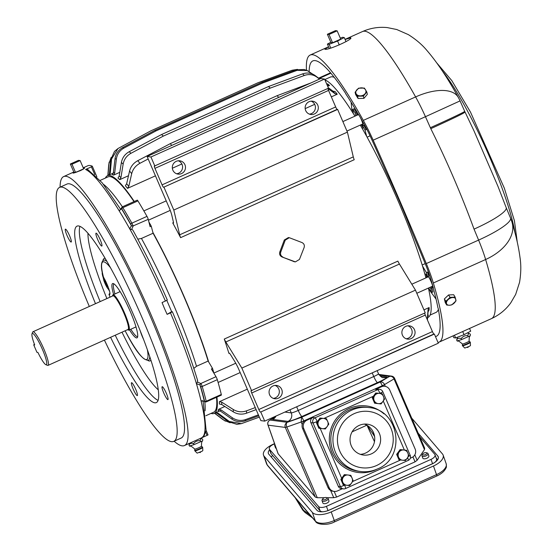 <?xml version="1.0" encoding="UTF-8"?>
<svg xmlns="http://www.w3.org/2000/svg" width="552" height="552" viewBox="0 0 552 552"><rect width="100%" height="100%" fill="white"/><g stroke="black" fill="none" stroke-linecap="round" stroke-linejoin="round"><path stroke-width="0.83" d="M264.705 421.128L438.316 343.199L434.376 334.063L260.765 411.992L264.705 421.128L260.868 420.624L239.023 369.902A12.896 2.029 -114.2 0 0 234.745 361.47L230.729 354.936A6.451 1.014 -114.2 0 0 229.052 353.114A6.451 1.014 -114.2 0 0 228.907 353.377L229.342 353.183M273.35 398.392A6.707 6.59 97.5 0 0 275.055 385.427M406.175 338.776A6.707 6.59 97.5 0 0 407.873 325.804M434.376 334.063L433.906 334.001A2.581 0.407 65.8 0 1 432.423 331.579L258.812 409.508L251.698 392.996A2.581 0.407 -114.2 0 1 251.119 390.706A2.581 0.407 -114.2 0 1 251.153 390.706L425.233 312.839L415.463 290.138L399.441 264.049A6.451 1.014 65.8 0 1 397.875 261.117L224.271 339.045A130.272 20.5 65.8 0 1 226.375 345.366A130.272 20.5 65.8 0 1 228.907 353.377M432.423 331.579L425.309 315.075A2.581 0.407 65.8 0 1 424.667 313.087M281.692 389.388A6.707 6.59 -82.5 0 1 274.779 398.751A6.707 6.59 -82.5 0 1 270.383 388.091A6.707 6.59 -82.5 0 1 281.692 389.388M414.517 329.765A6.707 6.59 -82.5 0 1 407.604 339.128A6.707 6.59 -82.5 0 1 403.208 328.468A6.707 6.59 -82.5 0 1 414.517 329.765M219.379 401.69L221.725 402.166L233.268 409.494A143.851 22.632 65.8 0 1 233.275 411.847L221.732 404.519L219.385 404.043A130.272 20.5 65.8 0 0 219.379 401.69L247.317 389.153M255.259 407.597L246.509 410.847A150.91 23.743 65.8 0 1 246.516 413.2L256.135 409.625M423.957 309.865L429.118 307.547A130.272 20.5 65.8 0 1 429.125 309.9L428.062 311.908L427.414 319.96M246.516 413.2C241.859 414.793 237.45 414.338 233.275 411.847M100.181 180.4L108.013 176.888A128.982 20.293 65.8 0 1 134.005 201.604M105.391 178.061A130.272 20.5 65.8 0 1 107.481 175.708A130.272 20.5 65.8 0 1 134.281 201.48M208.125 361.063A128.982 20.293 65.8 0 0 157.127 240.727A128.982 20.293 65.8 0 0 153.076 233.234L152.849 232.351A130.272 20.5 65.8 0 1 206.275 354.391A130.272 20.5 65.8 0 1 208.677 361.988L208.125 361.063L196.505 366.273A128.982 20.293 -114.2 0 0 145.507 245.944A128.982 20.293 -114.2 0 0 141.457 238.45L137.793 239.14M216.487 397.309A128.982 20.293 65.8 0 1 213.652 412.227L205.813 415.746M216.908 397.123A130.272 20.5 65.8 0 1 214.176 413.407A130.272 20.5 65.8 0 1 211.023 413.407M214.68 413.179L224.05 420.265A143.851 22.632 65.8 0 1 222.532 419.292L214.535 413.241M230.17 422.791L224.05 420.265M215.846 412.627L218.143 413.22L229.308 421.459A143.851 22.632 65.8 0 1 228.266 421.611L236.884 424.336L241.355 423.66L229.308 421.459M215.577 412.772L217.102 413.372L228.266 421.611M259.35 417.105L241.355 423.66M220.972 409.846A131.755 20.728 65.8 0 1 220.448 411.123L218.109 410.564A130.272 20.5 65.8 0 0 218.64 409.28L220.972 409.846L232.42 417.823A143.851 22.632 65.8 0 1 231.888 419.099C236.028 421.825 240.424 422.404 245.081 420.838L258.791 415.801M218.64 409.28L224.843 406.5M427.779 315.406L428.373 315.137L427.745 315.875M258.384 414.862L245.605 419.561C240.955 421.128 236.56 420.548 232.42 417.823M282.914 257.066C280.851 256.004 280.133 254.334 280.761 252.057L285.253 240.141L289.282 237.698L301.958 242.542C304.035 243.605 304.752 245.274 304.111 247.551L299.446 259.44L295.389 261.883L281.975 256.942L294.478 261.765M285.253 240.141L284.308 240.017L288.372 237.581M107.84 175.55L108.64 165.503A143.851 22.632 65.8 0 1 108.93 163.73L111.138 157.423M109.165 162.074L108.64 165.503M127.505 188.363A130.272 20.5 65.8 0 0 125.366 185.727L126.656 183.754L129.561 171.023A143.851 22.632 65.8 0 1 131.7 173.659L128.795 186.383L127.505 188.363L155.443 175.826M311.155 82.848L277.194 95.655L170.285 143.644L137.765 160.68C133.453 163.068 130.72 166.518 129.561 171.023M331.338 96.869L337.244 94.219A130.272 20.5 65.8 0 0 335.098 91.584L332.987 91.135L328.274 87.685M337.244 94.219L335.126 93.764L327.929 88.506M113.56 175.129A130.272 20.5 65.8 0 0 112.256 174.667L113.388 172.555L115.037 158.7A143.851 22.632 65.8 0 1 116.348 159.162L114.692 173.017L113.56 175.129L119.784 172.334M295.9 69.862A150.91 23.743 65.8 0 1 297.204 70.325L307.354 70.601L304.138 69.476L295.9 69.862L261.669 82.427L154.76 130.417L122.51 147.695C118.245 150.123 115.754 153.794 115.037 158.7M108.889 175.081L109.468 173.521L110.738 159.707A143.851 22.632 65.8 0 1 111.545 159.038L118.004 148.509L150.965 130.783L257.874 82.8L292.18 70.221L297.5 69.379M109.192 174.963L110.283 172.852L111.545 159.038M118.004 148.509L114.499 151.379L110.738 159.707M119.191 176.005A131.755 20.728 65.8 0 1 120.943 177.578L119.743 179.648A130.272 20.5 65.8 0 0 117.983 178.075L119.191 176.005L121.392 162.516A143.851 22.632 65.8 0 1 123.144 164.096C124.055 159.321 126.656 155.726 130.941 153.304L163.309 136.109L270.218 88.12A153.49 24.15 65.8 0 0 268.458 86.547L161.55 134.529A153.49 24.15 65.8 0 1 163.309 136.109M161.55 134.529L129.182 151.724C124.897 154.146 122.302 157.741 121.392 162.516M319.712 79.005L315.137 75.548C311.369 72.878 307.181 72.326 302.572 73.899L268.458 86.547M327.681 86.312L329.475 85.512A130.272 20.5 65.8 0 0 327.722 83.932L326.639 83.897M173.487 222.553L172.721 222.898A6.451 1.014 65.8 0 0 173.342 223.263A6.451 1.014 65.8 0 0 173.328 221.656L171.858 215.452A12.896 2.029 65.8 0 0 168.953 207.207L147.108 156.478L320.719 78.55L324.555 79.053L328.488 88.196L154.408 166.062A2.581 0.407 65.8 0 0 154.367 166.062A2.581 0.407 65.8 0 0 154.953 168.353L162.067 184.865L335.671 106.936L328.564 90.424A2.581 0.407 65.8 0 1 327.922 88.444M162.067 184.865A2.581 0.407 65.8 0 0 163.551 187.287L337.162 109.358A2.581 0.407 65.8 0 1 335.671 106.936M337.162 109.358L337.631 109.42L347.408 132.121L353.287 156.878A6.451 1.014 65.8 0 0 354.212 159.728L180.601 237.657A6.451 1.014 65.8 0 1 179.676 234.807L353.287 156.878M137.765 160.68A150.91 23.743 65.8 0 1 139.904 163.309L148.184 158.969M170.285 143.644A153.49 24.15 65.8 0 1 171.741 145.424M277.194 95.655A153.49 24.15 65.8 0 1 278.65 97.435M122.51 147.695A150.91 23.743 65.8 0 1 123.814 148.157L156.064 130.879L262.973 82.89A153.49 24.15 65.8 0 0 261.669 82.427M154.76 130.417A153.49 24.15 65.8 0 1 156.064 130.879M307.354 70.601L312.584 74.065M302.572 73.899A150.91 23.743 65.8 0 1 304.331 75.472C308.941 73.899 313.129 74.451 316.896 77.128L319.505 79.095M309.43 114.133A6.707 6.59 97.5 0 0 311.128 101.161M176.605 173.749A6.707 6.59 97.5 0 0 178.303 160.784M147.108 156.478L150.944 156.982L324.555 79.053M150.944 156.982L154.877 166.117M305.684 110.552A6.707 6.59 97.5 0 0 316.993 111.849A6.707 6.59 97.5 0 0 312.598 101.188A6.707 6.59 97.5 0 0 305.684 110.552M172.859 170.168A6.707 6.59 97.5 0 0 184.168 171.465A6.707 6.59 97.5 0 0 179.773 160.804A6.707 6.59 97.5 0 0 172.859 170.168M163.551 187.287L337.631 109.42M164.02 187.349L173.797 210.05L347.408 132.121M173.797 210.05L179.676 234.807M329.475 85.512L327.019 84.773M304.331 75.472L270.218 88.12M120.943 177.578L123.144 164.096M297.204 70.325L262.973 82.89M123.814 148.157C119.549 150.586 117.058 154.256 116.348 159.162M139.904 163.309C135.592 165.697 132.859 169.147 131.7 173.659M107.992 175.481L108.93 163.73M172.721 222.898A130.272 20.5 65.8 0 1 180.601 237.657M119.743 179.648L128.485 175.729M305.173 108.613L314.681 104.342M172.348 168.229L181.863 163.965M284.308 240.017L279.816 251.94C279.195 254.21 279.912 255.88 281.975 256.942M220.448 411.123L231.888 419.099M225.409 421.162L222.532 419.292M428.373 315.137A130.272 20.5 65.8 0 1 427.841 316.42L427.69 316.558M324.914 79.895A130.272 20.5 65.8 0 1 353.321 113.567A130.272 20.5 65.8 0 1 354.936 116.168M360.277 125.083A130.272 20.5 65.8 0 1 361.781 127.684A130.272 20.5 65.8 0 1 366.659 136.358A130.272 20.5 65.8 0 1 420.093 258.412A130.272 20.5 65.8 0 1 422.501 266.023A130.272 20.5 65.8 0 1 424.957 274.378A130.272 20.5 65.8 0 1 425.916 277.877M428.421 288.061A130.272 20.5 65.8 0 1 427.993 317.428L427.607 317.6M429.118 307.547L428.055 309.555L427.255 319.58M246.509 410.847C241.852 412.441 237.443 411.985 233.268 409.494M260.765 411.992L433.906 334.001M258.812 409.508A2.581 0.407 -114.2 0 0 260.296 411.93M251.629 390.768L241.852 368.067L415.463 290.138M241.852 368.067L225.83 341.978L399.441 264.049M224.271 339.045A6.451 1.014 -114.2 0 0 225.83 341.978M205.703 432.237L207.062 435.39L201.694 437.805M193.814 368.405L196.505 366.273M94.799 174.722L91.411 166.856L92.301 166.2A147.425 23.198 -114.2 0 0 88.065 165.648L83.235 167.794M213.624 372.717L213.783 372.648A139.297 21.921 65.8 0 0 212.541 368.439L211.375 368.964L215.998 376.699L200.893 383.481L199.914 384.792L196.471 383.854A147.425 23.198 -114.2 0 0 196.243 383.095A147.425 23.198 -114.2 0 0 170.478 312.839L167.118 314.35L164.482 308.513L162.04 302.558L165.4 301.047A147.425 23.198 -114.2 0 0 136.848 241.893A147.425 23.198 -114.2 0 0 130.113 229.542A147.425 23.198 -114.2 0 0 129.672 228.756L131.424 225.74A150.006 23.605 -114.2 0 0 121.474 208.739L119.177 210.823A147.425 23.198 -114.2 0 0 118.756 210.133A147.425 23.198 -114.2 0 0 85.601 169.464L87.713 169.492L102.134 182.726L120.64 209.284M204.454 401.38L204.475 401.407C204.261 401.704 204.833 401.877 206.2 401.925L221.311 395.142A2.581 0.407 -114.2 0 0 221.297 394.48A152.2 23.95 -114.2 0 0 217.309 379.672A2.581 0.407 -114.2 0 0 215.998 376.699M148.895 221.945A139.297 21.921 65.8 0 1 151.276 226.196L150.116 226.72L148.233 219.337A2.581 0.407 -114.2 0 0 146.984 216.37A152.2 23.95 -114.2 0 0 137.931 200.907A2.581 0.407 -114.2 0 0 137.241 200.148L122.137 206.931L121.343 208.263A1.29 1.187 -2.2 0 0 121.474 208.739L121.847 209.008A150.91 23.743 -114.2 0 1 130.824 224.34L131.424 225.74L133.08 225.954A2.581 0.407 -114.2 0 0 131.88 223.153A152.2 23.95 -114.2 0 0 122.827 207.683A2.581 0.407 -114.2 0 0 122.137 206.931M91.411 166.856L85.601 169.464M113.905 283.845A29.021 4.568 -114.2 0 0 114.94 293.947M130.79 329.247A29.021 4.568 -114.2 0 0 137.648 336.741M129.485 329.834A29.767 4.685 -114.2 0 0 137.338 337.589A29.767 4.685 -114.2 0 0 123.952 298.301A29.767 4.685 -114.2 0 0 113.063 283.507A29.767 4.685 -114.2 0 0 113.636 294.533M110.027 297.162L108.965 294.271A11.606 1.828 -114.2 0 0 109.524 294.533A11.606 1.828 -114.2 0 0 109.655 294.506A11.606 1.828 -114.2 0 0 108.551 288.075A11.606 1.828 -114.2 0 0 103.472 277.118L103.355 276.662M140.394 331.338A11.606 1.828 -114.2 0 0 143.423 339.094M110.048 297.155A53.53 8.425 -114.2 0 1 108.965 294.271L109.924 293.347M102.334 272.398A11.606 1.828 -114.2 0 0 103.321 277.987M108.799 288.806A6.32 0.994 65.8 0 1 108.295 289.048A11.606 1.828 -114.2 0 0 109.468 290.987M110.586 337.306A96.738 15.221 -114.2 0 0 119.453 354.75A96.738 15.221 -114.2 0 0 156.285 402.629A96.738 15.221 -114.2 0 0 113.898 274.006A96.738 15.221 -114.2 0 0 77.059 226.127A96.738 15.221 -114.2 0 0 95.496 303.683M104.411 340.08A139.235 21.907 -114.2 0 0 120.667 372.49A139.235 21.907 -114.2 0 0 173.694 441.4A139.235 21.907 -114.2 0 0 112.677 256.266A139.235 21.907 -114.2 0 0 59.657 187.356A139.235 21.907 -114.2 0 0 89.314 306.457M97.104 234.02A7.059 1.111 -114.2 0 0 96.034 233.165A7.059 1.111 -114.2 0 0 97.104 238.147A7.059 1.111 -114.2 0 0 100.747 245.191A7.059 1.111 -114.2 0 0 101.816 246.054A7.059 1.111 -114.2 0 0 100.747 241.065A7.059 1.111 -114.2 0 0 97.104 234.02M70.753 238.837A7.059 1.111 -114.2 0 0 67.834 232.178A7.059 1.111 -114.2 0 0 65.398 229.149A7.059 1.111 -114.2 0 0 65.826 232.351A7.059 1.111 -114.2 0 0 68.752 239.009A7.059 1.111 -114.2 0 0 71.18 242.038A7.059 1.111 -114.2 0 0 70.753 238.837M132.597 383.564A7.059 1.111 -114.2 0 0 131.528 382.702A7.059 1.111 -114.2 0 0 132.604 387.69A7.059 1.111 -114.2 0 0 136.247 394.728A7.059 1.111 -114.2 0 0 137.317 395.591A7.059 1.111 -114.2 0 0 136.24 390.602A7.059 1.111 -114.2 0 0 132.597 383.564M162.592 389.919A7.059 1.111 -114.2 0 0 165.51 396.577A7.059 1.111 -114.2 0 0 167.946 399.6A7.059 1.111 -114.2 0 0 167.518 396.405A7.059 1.111 -114.2 0 0 164.6 389.74A7.059 1.111 -114.2 0 0 162.164 386.717A7.059 1.111 -114.2 0 0 162.592 389.919M173.694 441.4L181.07 438.088A139.235 21.907 -114.2 0 0 120.053 252.954A139.235 21.907 -114.2 0 0 67.034 184.037L59.657 187.356M96.862 176.764L92.301 166.2M153.076 233.234L141.457 238.45M152.849 232.351L151.276 226.196M212.541 368.439L208.677 361.988M207.062 435.39L208.035 434.941L206.103 430.457M174.115 441.214A147.425 23.198 -114.2 0 0 184.423 445.561A147.425 23.198 -114.2 0 0 119.819 249.538A147.425 23.198 -114.2 0 0 63.68 176.571A147.425 23.198 -114.2 0 0 60.078 187.162M83.4 168.188A6.272 0.6 156.7 0 1 84.442 168.001A6.272 0.6 156.7 0 1 84.546 168.056L84.553 168.063A6.272 0.6 156.7 0 1 83.669 168.808L80.123 160.57L71.988 164.22L70.339 164.006L78.474 160.356L80.123 160.57M84.442 168.001C84.815 168.284 83.331 169.222 79.985 170.816L73.023 173.024A6.272 0.6 156.7 0 1 73.927 172.265L70.339 164.006M197.644 380.611C191.447 359.987 183.029 337.037 172.376 311.756L171.651 311.645L166.794 300.357M165.4 301.047L167.297 299.964C156.154 274.627 144.638 251.291 132.763 229.956L129.672 228.756A147.425 23.198 -114.2 0 0 119.177 210.823L121.35 208.318L121.468 208.766M167.118 314.35L171.651 311.645M172.334 311.735L170.478 312.839M148.233 219.337L133.08 225.954M131.735 229.287L133.122 226.12L131.438 225.809M217.309 379.672L202.204 386.455A2.581 0.407 -114.2 0 0 200.997 383.654L197.492 381.977L196.471 383.854A147.425 23.198 -114.2 0 1 201.087 401.021L204.33 401.131A150.006 23.605 -114.2 0 0 199.948 384.861L199.914 384.792M197.471 380.218L197.492 381.977M201.984 401.042L204.302 401.104M204.475 401.407L204.502 400.938A150.91 23.743 -114.2 0 0 200.555 386.255L199.948 384.861A1.29 0.662 150.4 0 1 200.997 383.654M202.522 400.669L201.087 401.021A147.425 23.198 -114.2 0 1 201.245 401.67A147.425 23.198 -114.2 0 1 201.445 437.922L184.423 445.561M394.542 378.389A3.871 0.366 156.7 0 1 394.611 378.424A3.871 0.366 156.7 0 1 394.018 378.907L384.53 384.571A3.871 3.119 -120.8 0 0 380.038 382.074A3.871 0.607 65.8 0 1 382.267 385.703L382.432 386.076A6.451 6.341 97.5 0 1 383.606 386.117L384.778 386.276A6.451 6.341 97.5 0 1 389.753 390.064L415.145 449.024A6.451 6.341 97.5 0 1 411.875 457.525L410.281 458.243M384.778 386.276A6.451 6.341 97.5 0 0 381.404 386.773L375.595 389.381L377.713 389.657A3.871 0.607 65.8 0 1 379.942 393.286L379.997 393.424M382.722 391.63A3.871 0.366 156.7 0 1 382.791 391.665A3.871 3.871 0 0 0 379.735 389.36L377.616 389.084A3.871 3.802 97.5 0 0 375.595 389.381M324.41 497.718L317.283 497.731L315.316 497.09L285.308 427.421L268.099 425.164A3.871 3.802 -82.5 0 1 270.059 420.058L287.275 422.314A3.871 2.256 70.6 0 0 286.833 427.027A3.871 0.366 156.7 0 1 285.308 427.421C284.528 425.351 285.177 423.653 287.275 422.314L301.585 417.284A3.871 0.607 65.8 0 1 303.814 420.921L305.856 420.003L307.029 420.155L312.846 417.547A3.871 3.802 97.5 0 0 310.88 422.653L338.307 486.326A3.871 3.802 97.5 0 0 341.288 488.603L343.406 488.879A3.871 3.802 97.5 0 0 345.435 488.582A3.871 0.607 65.8 0 0 345.49 488.568L408.245 460.402A3.871 0.607 65.8 0 1 408.183 460.409M307.029 420.155A6.451 6.341 97.5 0 0 303.759 428.662L329.158 487.623A6.451 6.341 97.5 0 0 337.507 490.907L342.343 488.741M382.432 386.076A6.451 6.341 97.5 0 0 380.224 386.621L305.856 420.003A6.451 6.341 97.5 0 0 302.586 428.504L327.978 487.464A6.451 6.341 97.5 0 0 332.953 491.252L334.126 491.404M412.937 456.918L415.063 461.838L336.603 497.055L333.746 497.704L326.846 497.718M415.063 461.838L417.133 460.278L424.474 449.618L394.018 378.907A3.871 3.119 -120.8 0 0 389.533 376.416L380.038 382.074L301.585 417.284L301.144 421.997L302.213 424.488M278.18 453.813L268.099 425.164A3.871 1.794 160.6 0 1 267.934 424.881L278.015 453.53A3.871 1.794 -19.4 0 0 278.18 453.813L315.316 497.09M327.902 510.648A6.451 2.995 -19.4 0 0 327.964 510.621L432.554 463.68A6.451 2.995 -19.4 0 0 436.577 459.14L435.059 454.827A6.451 2.995 -19.4 0 0 434.783 454.358L419.789 436.88M274.606 443.856L273.343 444.422A6.451 2.995 -19.4 0 0 269.314 448.962L270.832 453.275A6.451 2.995 -19.4 0 0 271.108 453.744L320.098 510.835A6.451 2.995 -19.4 0 0 322.851 511.766M275.331 416.774L269.562 420.293A3.871 3.208 58.6 0 1 270.059 420.058L275.248 416.884M424.716 448.321L394.611 378.424A3.871 3.871 0 0 0 391.561 376.112L389.533 376.416L379.224 375.063M424.474 449.618L424.55 448.058M269.314 448.962A6.451 2.995 -19.4 0 0 269.59 449.431L318.58 506.522A6.451 2.995 -19.4 0 0 326.453 506.308L431.036 459.367A6.451 2.995 -19.4 0 0 435.059 454.827M274.855 444.553A3.222 1.497 -19.4 0 0 274.668 445.436L275.503 447.81A3.222 1.497 -19.4 0 0 275.641 448.045A3.222 1.497 -19.4 0 0 276.207 448.383M322.817 498.794L322.209 499.712A3.222 1.497 -19.4 0 0 322.016 500.609L322.851 502.982A3.222 1.497 -19.4 0 0 322.989 503.217A3.222 1.497 -19.4 0 0 326.66 503.224A3.222 1.497 -19.4 0 0 328.937 500.837L328.102 498.47A3.222 1.497 -19.4 0 0 327.964 498.235A3.222 1.497 -19.4 0 0 327.391 497.89L326.342 497.552A2.194 1.021 -19.4 0 0 322.817 498.794A2.194 1.021 -19.4 0 0 322.782 499.567A2.194 1.021 -19.4 0 0 325.452 499.491A2.194 1.021 -19.4 0 0 326.729 497.787A2.194 1.021 -19.4 0 0 326.342 497.552M422.749 453.937L422.142 454.855A3.222 1.497 -19.4 0 0 421.956 455.752L422.784 458.119A3.222 1.497 -19.4 0 0 422.922 458.353A3.222 1.497 -19.4 0 0 426.592 458.36A3.222 1.497 -19.4 0 0 428.869 455.98L428.035 453.613A3.222 1.497 -19.4 0 0 427.897 453.378A3.222 1.497 -19.4 0 0 427.324 453.026L426.275 452.695A2.194 1.021 -19.4 0 0 422.749 453.937A2.194 1.021 -19.4 0 0 422.715 454.703A2.194 1.021 -19.4 0 0 425.392 454.634A2.194 1.021 -19.4 0 0 426.668 452.93A2.194 1.021 -19.4 0 0 426.275 452.695M366.68 424.115A15.553 15.29 -82.5 0 1 380.535 441.255A15.553 15.29 -82.5 0 1 363.989 455.103A15.553 15.29 97.5 0 1 350.134 437.971A15.553 15.29 97.5 0 1 366.68 424.115M364.375 424.095A15.553 15.29 -82.5 0 1 360.415 454.351M411.709 418.119L442.483 453.986A15.477 7.183 160.6 0 1 443.139 455.103A15.477 7.183 160.6 0 1 433.479 465.998L436.515 474.623A2.581 0.407 65.8 0 1 436.749 476.017C441.379 473.94 444.463 471.263 445.988 467.986C446.451 467.641 446.513 466.226 446.175 463.728A15.477 7.183 160.6 0 1 436.515 474.623L334.25 520.522L331.221 511.904L433.479 465.998M274.537 443.642L273.171 444.256A15.477 7.183 160.6 0 0 263.511 455.152A15.477 7.183 160.6 0 0 264.166 456.269L312.335 512.401A15.477 7.183 -19.4 0 0 331.221 511.904M269.604 449.77A10.315 4.789 -19.4 0 0 268.375 453.44A10.315 4.789 -19.4 0 0 268.817 454.186L316.986 510.317A10.315 4.789 -19.4 0 0 329.572 509.979L431.837 464.08A10.315 4.789 -19.4 0 0 438.274 456.814A10.315 4.789 -19.4 0 0 437.833 456.069L418.195 433.182M437.667 459.685L436.149 457.912M271.26 457.035A10.315 4.789 160.6 0 1 272.605 455.49M364.624 424.184L365.859 424.688M372.407 430.519L374.256 434.866M373.932 434.852L374.152 435.811L367.466 425.564M421.956 455.752A3.222 1.497 -19.4 0 0 422.087 455.986A3.222 1.497 -19.4 0 0 425.758 455.993A3.222 1.497 -19.4 0 0 428.035 453.613M322.016 500.609A3.222 1.497 -19.4 0 0 322.154 500.843A3.222 1.497 -19.4 0 0 325.825 500.85A3.222 1.497 -19.4 0 0 328.102 498.47M274.668 445.436A3.222 1.497 -19.4 0 0 274.806 445.671A3.222 1.497 -19.4 0 0 275.372 446.016M343.875 484.939L341.529 479.495L345.007 474.685L350.824 475.32L353.17 480.771L349.699 485.581L343.22 484.856L340.874 479.412L341.529 479.495M346.987 485.284A5.154 5.071 -82.5 0 1 342.385 479.716A5.154 5.071 -82.5 0 1 347.877 475.003A5.154 5.071 -82.5 0 1 352.486 480.571A5.154 5.071 -82.5 0 1 346.987 485.284M350.824 475.32L345.007 474.685M344.351 474.603L340.874 479.412M399.655 459.906L397.309 454.462L400.786 449.645L406.603 450.287L408.949 455.731L405.472 460.541L398.999 459.816L396.653 454.372L397.309 454.462M402.767 460.244A5.154 5.071 -82.5 0 1 398.164 454.675A5.154 5.071 -82.5 0 1 403.657 449.97A5.154 5.071 -82.5 0 1 408.266 455.538A5.154 5.071 -82.5 0 1 402.767 460.244M406.603 450.287L400.786 449.645M400.124 449.563L396.653 454.372M319.498 428.338L317.152 422.894L320.629 418.085L326.446 418.72L328.792 424.164L325.321 428.973L318.842 428.255L316.496 422.804L317.152 422.894M322.609 428.676A5.154 5.071 -82.5 0 1 318.007 423.108A5.154 5.071 -82.5 0 1 323.507 418.402A5.154 5.071 -82.5 0 1 328.109 423.971A5.154 5.071 -82.5 0 1 322.609 428.676M326.446 418.72L320.629 418.085M319.974 417.995L316.496 422.804M375.277 403.305L372.931 397.854L376.409 393.045L382.226 393.679L384.571 399.13L381.101 403.94L374.622 403.215L372.276 397.771L372.931 397.854M378.389 403.643A5.154 5.071 -82.5 0 1 373.787 398.075A5.154 5.071 -82.5 0 1 379.279 393.369A5.154 5.071 -82.5 0 1 383.888 398.93A5.154 5.071 -82.5 0 1 378.389 403.643M382.226 393.679L376.409 393.045M375.746 392.962L372.276 397.771M83.676 168.822L75.541 172.472L73.927 172.265M75.541 172.472L71.988 164.22M83.538 168.884A6.272 0.6 156.7 0 1 79.93 170.692A6.272 0.6 156.7 0 1 75.686 172.41M75.514 172.472A6.272 0.6 156.7 0 1 73.133 173.08A6.272 0.6 156.7 0 1 73.023 173.024L73.03 173.024M202.708 447.527L202.805 450.694L201.797 451.37L197.126 453.137L194.89 450.887A4.257 0.407 -23.3 0 0 194.89 450.887A4.257 0.407 -23.3 0 0 197.285 450.246A4.257 0.407 -23.3 0 0 201.314 448.459A4.257 0.407 -23.3 0 0 202.708 447.527A4.257 0.407 -23.3 0 0 202.701 447.513L202.501 447.037A4.257 0.407 -23.3 0 0 202.349 446.996L201.466 446.209C201.48 440.372 202.315 441.89 202.398 440.951L193.945 444.657L189.495 446.016C191.026 446.975 189.074 444.187 194.787 449.087A3.636 0.345 -23.3 0 0 196.809 448.548A3.636 0.345 -23.3 0 0 200.279 447.01A3.636 0.345 -23.3 0 0 201.466 446.209M194.787 449.087L194.752 450.266A4.257 0.407 -23.3 0 0 194.683 450.404A4.257 0.407 -23.3 0 0 197.016 449.797A4.257 0.407 -23.3 0 0 201.107 447.989A4.257 0.407 -23.3 0 0 202.501 447.037M200.611 438.295L202.418 439.012L202.832 439.985L202.398 440.951M193.945 444.657L193.531 443.684C195.215 441.49 197.381 440.482 200.017 440.668L200.659 441.648M193.531 443.684C191.489 442.897 189.978 443.353 188.998 445.036L189.529 443.27M188.998 445.036L189.419 446.009M202.418 439.012C201.156 438.329 200.431 438.888 200.238 440.675M324.783 79.585L330.372 77.08A128.982 20.293 65.8 0 1 334.264 77.37M351.086 102.189L351.865 109.455A128.982 20.293 65.8 0 1 353.08 111.345M366.659 136.358L365.017 130.079L366.176 129.561L365.396 126.553M367.101 137.165L370.054 135.84M366.176 129.561A139.297 21.921 -114.2 0 0 363.809 125.332L362.643 125.856A139.297 21.921 -114.2 0 1 365.017 130.079M361.781 127.684A9.032 1.421 -114.2 0 0 362.698 128.236A9.032 1.421 -114.2 0 0 362.643 125.856M356.985 115.251A9.032 1.421 -114.2 0 1 356.288 112.491L355.129 113.008A9.032 1.421 -114.2 0 0 355.826 115.775M361.215 124.662A9.032 1.421 -114.2 0 0 362.885 127.105M356.288 112.491A139.297 21.921 -114.2 0 0 354.025 108.792L352.866 109.317A139.297 21.921 -114.2 0 1 355.129 113.008M422.176 264.981L425.206 263.621M422.501 266.023L426.392 272.598L427.558 272.074L429.746 275.772M427.558 272.074A139.297 21.921 -114.2 0 1 428.759 276.152L427.6 276.669A139.297 21.921 -114.2 0 0 426.392 272.598M429.911 287.399A9.032 1.421 -114.2 0 0 430.905 288.965L432.071 288.441A9.032 1.421 -114.2 0 1 431.071 286.874M427.6 276.669A9.032 1.421 -114.2 0 0 425.164 273.978A9.032 1.421 -114.2 0 0 424.957 274.378M426.137 274.585A9.032 1.421 -114.2 0 0 426.848 277.463M432.071 288.441A139.297 21.921 -114.2 0 1 432.906 291.953L431.747 292.47A139.297 21.921 -114.2 0 0 430.905 288.965M428.511 288.027L431.747 292.47M429.691 289.648A128.982 20.293 65.8 0 1 429.884 290.607L436.059 299.101M428.207 276.4A6.451 1.014 65.8 0 1 431.602 282.824A6.451 1.014 65.8 0 1 432.664 287.571A6.451 1.014 65.8 0 1 431.878 287.033A6.451 1.014 65.8 0 1 431.581 286.647M427.351 277.235A6.451 1.014 65.8 0 1 427.234 276.09M438.378 309.313A128.982 20.293 65.8 0 1 436.004 312.418L430.091 315.075M360.387 117.576A6.451 1.014 65.8 0 1 362.547 122.875A6.451 1.014 65.8 0 1 362.802 125.366A6.451 1.014 65.8 0 1 361.719 124.435M357.496 115.023A6.451 1.014 65.8 0 1 357.523 113.595A6.451 1.014 65.8 0 1 358.172 113.981M353.321 113.567L352.866 109.317M330.765 48.038L329.164 44.312A9.674 0.925 156.7 0 1 329.151 44.319L330.751 48.045M330.827 42.283L327.398 44.084A9.674 0.925 156.7 0 1 327.398 44.084L329.268 48.459M329.164 44.312L337.576 41.048A9.674 0.925 156.7 0 1 337.576 41.048L344.248 37.543A9.674 0.925 156.7 0 1 344.248 37.543L342.495 37.308A9.674 0.925 156.7 0 1 342.495 37.308L340.308 38.157M346.014 41.642L344.248 37.543L346.021 41.642M339.266 44.974L337.576 41.048L339.287 44.96M327.391 44.084L329.151 44.319M337.155 30.843L340.715 39.095L332.58 42.745L330.931 42.532L327.377 34.272L335.512 30.622L337.155 30.843L329.026 34.493L327.377 34.272M332.58 42.745L329.026 34.493M454.441 335.243L455.607 337.948L453.847 337.714L453.047 335.871M455.607 337.948A9.674 0.925 -23.3 0 0 455.621 337.941L454.455 335.236M470.704 331.172L469.538 328.468L470.711 331.165A9.674 0.925 -23.3 0 0 470.711 331.165L464.053 334.664A9.674 0.925 -23.3 0 1 464.032 334.678L462.686 331.545M464.053 334.664L462.707 331.538M464.032 334.678L455.621 337.941M455.145 297.128L456.035 300.881L451.833 304.842L449.576 305.249L446.74 305.049L445.85 301.302L450.052 297.342L455.145 297.128L453.675 294.74L448.583 294.954L450.052 297.342M452.681 297.549A5.154 3.236 -31.6 0 1 455.579 301.123A5.154 3.236 -31.6 0 1 449.576 305.249A5.154 3.236 -31.6 0 1 446.685 301.668A5.154 3.236 -31.6 0 1 452.681 297.549M447.065 296.383A4.437 2.788 148.4 0 0 446.257 297.142M448.583 294.954L444.381 298.915L445.271 302.662L446.74 305.049M444.381 298.915L445.85 301.302M364.389 88.078L366.818 92.032L363.382 96.096L357.517 96.207L355.095 92.253L358.531 88.189L364.389 88.078M361.27 87.851A5.154 3.933 166.6 0 1 365.969 91.66A5.154 3.933 166.6 0 1 360.504 95.855A5.154 3.933 166.6 0 1 355.798 92.039A5.154 3.933 166.6 0 1 361.27 87.851M355.095 92.253L355.633 94.523L358.055 98.47L363.92 98.359L363.382 96.096M363.92 98.359L367.356 94.302L366.818 92.032M358.055 98.47L357.517 96.207M103.7 277.504L103.493 277.152M108.944 289.241L108.295 289.048A6.32 0.994 65.8 0 1 103.859 280.492A6.32 0.994 65.8 0 1 103.321 277.966A6.32 0.994 65.8 0 1 103.838 277.753M107.012 284.19L106.508 284.121L107.495 287.033L106.225 284.087L105.639 284.004L104.659 279.836M106.384 282.769L105.901 282.707L104.349 279.719M105.639 284.004L106.681 283.431M106.508 284.121L106.874 283.859M106.225 284.087L106.805 283.707M45.878 364.699L47.527 365.355A18.43 2.898 -114.2 0 0 48.045 365.383L128.057 329.468A18.43 2.898 -114.2 0 0 119.977 304.966A18.43 2.898 -114.2 0 0 112.96 295.844L32.954 331.759A18.43 2.898 -114.2 0 0 32.63 332.159L32.016 333.829A17.14 2.698 -114.2 0 0 34.693 344.952L33.7 344.821L36.929 352.307L37.916 352.438A17.14 2.698 -114.2 0 0 39.834 356.24A17.14 2.698 -114.2 0 0 45.878 364.699A17.14 2.698 -114.2 0 0 45.602 357.855A17.14 2.698 -114.2 0 0 38.847 341.936A17.14 2.698 -114.2 0 0 32.016 333.829M48.045 365.383A18.43 2.898 -114.2 0 0 39.972 340.881A18.43 2.898 -114.2 0 0 32.954 331.759M127.498 329.716A18.83 2.96 -114.2 0 0 127.691 329.813L128.354 330.068A19.348 3.043 -114.2 0 0 128.899 330.096A19.348 3.043 -114.2 0 0 120.419 304.373A19.348 3.043 -114.2 0 0 113.05 294.796A19.348 3.043 -114.2 0 0 112.711 295.223L112.463 295.886A18.83 2.96 -114.2 0 0 112.408 296.093M127.691 329.813A18.83 2.96 -114.2 0 0 127.388 322.285A18.83 2.96 -114.2 0 0 119.97 304.794A18.83 2.96 -114.2 0 0 112.463 295.886M33.7 344.821L34.507 344.462M470.359 342.44L470.456 345.607L469.441 346.29L464.777 348.057L462.541 345.807A4.257 0.407 -23.3 0 0 462.541 345.807A4.257 0.407 -23.3 0 0 464.936 345.159A4.257 0.407 -23.3 0 0 468.965 343.372A4.257 0.407 -23.3 0 0 470.359 342.44A4.257 0.407 -23.3 0 0 470.352 342.426L470.152 341.957A4.257 0.407 -23.3 0 0 470 341.916L469.117 341.129C469.124 335.292 469.966 336.81 470.049 335.871L461.596 339.577L457.146 340.936C458.677 341.888 456.718 339.107 462.438 343.999A3.636 0.345 -23.3 0 0 464.46 343.461A3.636 0.345 -23.3 0 0 467.93 341.929A3.636 0.345 -23.3 0 0 469.117 341.129M462.438 343.999L462.403 345.186A4.257 0.407 -23.3 0 0 462.328 345.324A4.257 0.407 -23.3 0 0 464.66 344.717A4.257 0.407 -23.3 0 0 468.758 342.902A4.257 0.407 -23.3 0 0 470.152 341.957M467.44 332.89L470.062 333.932L470.483 334.905L470.049 335.871M457.58 337.182L456.649 339.956C457.622 338.266 459.133 337.817 461.175 338.604C462.866 336.409 465.026 335.402 467.668 335.582L468.303 336.561M470.062 333.932C468.807 333.249 468.082 333.801 467.889 335.588M461.175 338.604L461.596 339.577M456.649 339.956L457.07 340.929M435.445 336.547A150.91 23.743 -114.2 0 0 436.446 336.258A150.91 23.743 -114.2 0 0 438.184 308.264L437.922 307.837A150.261 23.646 -114.2 0 0 433.099 287.537L433.361 287.965A150.91 23.743 -114.2 0 0 430.933 279.519A38.695 6.086 65.8 0 0 424.902 262.876A741.64 116.693 -114.2 0 0 411.854 231.654A137.365 21.611 -114.2 0 0 386.11 171.886A741.64 116.693 -114.2 0 0 372.221 140.546A38.695 6.086 -114.2 0 0 363.782 123.593A150.91 23.743 -114.2 0 0 358.793 114.809L359 115.168M437.991 342.454A157.355 24.757 -114.2 0 0 439.088 342.137A157.355 24.757 -114.2 0 0 433.341 282.976A45.147 7.1 65.8 0 0 426.303 263.566A748.091 117.707 -114.2 0 0 373.166 140.173A45.147 7.1 -114.2 0 0 363.313 120.384A157.355 24.757 -114.2 0 0 310.21 55.021A157.355 24.757 -114.2 0 0 306.498 70.249M447.582 295.893L445.85 297.528M345.083 39.461L350.713 37.902M350.458 37.764C354.86 38.481 327.709 50.667 324.893 49.238L328.564 46.823M426.303 263.566L478.598 240.092A45.147 7.1 65.8 0 1 485.629 259.509A157.355 24.757 -114.2 0 1 491.377 318.663C499.374 314.985 505.853 309.679 510.821 302.751L515.665 294.416L519.549 282.369C521.053 273.323 521.198 264.988 519.984 257.363C518.59 246.841 515.941 235.166 512.042 222.346A45.147 28.621 163.3 0 1 485.629 259.509L433.341 282.976M362.498 31.547C370.564 28.028 378.838 26.71 387.311 27.6L396.757 29.518L408.349 34.624C415.946 39.406 422.156 44.705 426.965 50.522C437.17 62.355 447.61 77.97 458.291 97.373L458.291 97.373A45.147 21.528 150.9 0 0 415.608 96.917A157.355 24.757 -114.2 0 0 362.498 31.547L345.048 39.385M430.367 127.712A748.091 117.707 -114.2 0 0 425.454 116.7L460.064 100.899L464.722 111.352A45.147 1 156 0 1 430.367 127.712L430.801 128.678C447.127 161.522 461.541 195.001 474.044 229.128A45.147 7.583 157.4 0 0 506.191 207.628L510.51 218.04A45.147 8.287 157.5 0 1 478.598 240.092A748.091 117.707 -114.2 0 0 474.044 229.128M330.531 72.781L318.573 78.149M358.89 115.216A150.261 23.646 -114.2 0 0 345.752 93.826L345.655 93.419A150.91 23.743 -114.2 0 0 312.853 60.906A150.91 23.743 -114.2 0 0 309.161 71.553M464.722 111.352L473.954 130.79L498.007 186.466M319.063 78.515L330.889 73.202M221.725 402.166A131.755 20.728 65.8 0 1 221.732 404.519M218.143 413.22A131.755 20.728 65.8 0 1 217.102 413.372M245.605 419.561A150.91 23.743 65.8 0 1 245.081 420.838M294.513 261.655L293.567 261.531M332.987 91.135A131.755 20.728 65.8 0 1 335.126 93.764M109.468 173.521A131.755 20.728 65.8 0 1 110.283 172.852M126.656 183.754A131.755 20.728 65.8 0 1 128.795 186.383M113.388 172.555A131.755 20.728 65.8 0 1 114.692 173.017M129.182 151.724A150.91 23.743 65.8 0 1 130.941 153.304M315.137 75.548A143.851 22.632 65.8 0 1 316.896 77.128M154.953 168.353L328.564 90.424M280.761 252.057L279.816 251.94M428.055 309.555A131.755 20.728 65.8 0 1 428.062 311.908M251.698 392.996L425.309 315.075M205.068 410.833A128.982 20.293 -114.2 0 0 204.785 401.725M122.385 206.821A128.982 20.293 -114.2 0 0 103.348 184.223M110.531 267.789A53.53 8.425 -114.2 0 0 103.472 277.118M149.751 356.771A54.814 8.625 -114.2 0 1 148.419 360.214C143.196 360.594 135.847 351.569 126.367 333.153L125.125 330.786A53.53 8.425 -114.2 0 0 126.346 333.063A53.53 8.425 -114.2 0 0 147.398 349.933M106.978 261.489A54.814 8.625 -114.2 0 0 103.521 260.192C100.768 262.29 100.719 267.858 103.383 276.897M105.184 258.412A56.104 8.825 -114.2 0 0 102.948 260.551M147.77 360.408A56.104 8.825 -114.2 0 0 150.855 360.159M87.961 233.234A90.286 14.207 -114.2 0 0 106.895 298.563M121.992 332.194A90.286 14.207 -114.2 0 0 129.727 347.367A90.286 14.207 -114.2 0 0 158.224 389.76M79.943 226.327A96.738 15.221 -114.2 0 0 100.147 301.599M115.237 335.223A96.738 15.221 -114.2 0 0 124.096 352.666A96.738 15.221 -114.2 0 0 158.051 400.345M96.835 176.73L92.329 166.269M146.984 216.37L131.88 223.153A1.29 0.642 150.6 0 0 130.824 224.34M137.931 200.907L122.827 207.683A1.29 0.793 148.7 0 0 121.847 209.008M221.297 394.48L206.193 401.256A152.2 23.95 -114.2 0 0 202.204 386.455A1.29 0.842 163.7 0 1 200.555 386.255M206.2 401.925A2.581 0.407 -114.2 0 0 206.193 401.256A1.29 0.973 166.3 0 1 204.502 400.938M327.978 487.464L329.158 487.623M385.303 386.365L384.53 384.571A3.871 0.366 -23.3 0 1 382.267 385.703L380.224 386.621L381.404 386.773M312.846 417.547L314.957 417.823L377.713 389.657A3.871 3.802 97.5 0 1 379.735 389.36M302.586 428.504L303.759 428.662M334.174 491.411L336.603 497.055M317.283 497.731L286.833 427.027L301.144 421.997A3.871 0.366 156.7 0 0 303.814 420.921L303.979 421.293M330.627 490.466L333.746 497.704M275.952 416.084A6.451 6.341 -82.5 0 1 272.695 419.396A12.896 1.228 -23.3 0 1 274.806 417.429M289.924 409.812L291.256 412.896L284.908 412.061M372.2 372.876L373.773 376.533L298.239 410.44A6.451 0.614 -23.3 0 1 291.256 412.896A6.451 6.341 -82.5 0 1 287.985 421.397L272.695 419.396M296.665 406.783L298.239 410.44A6.451 1.014 -114.2 0 0 301.958 416.491A12.896 1.228 -23.3 0 1 287.985 421.397M377.154 370.654L378.52 373.828A6.451 0.614 -23.3 0 1 373.773 376.533A6.451 1.014 -114.2 0 0 377.492 382.584L301.958 416.491M378.52 373.828C381.004 376.961 382.626 378.203 383.378 377.561A6.451 6.341 97.5 0 0 386.759 377.057A12.896 1.228 -23.3 0 1 377.492 382.584M380.314 376.216L386.759 377.057M414.807 454.869L417.133 460.278M432.554 463.68L431.036 459.367M327.964 510.621L326.453 506.308M320.098 510.835L318.58 506.522M271.108 453.744L269.59 449.431M354.163 413.669A28.373 27.89 97.5 0 0 339.77 451.087A28.373 27.89 97.5 0 0 376.505 465.557A28.373 27.89 97.5 0 0 390.899 428.138A28.373 27.89 97.5 0 0 354.163 413.669M368.819 407.548L366.7 407.272A32.244 31.692 97.5 0 0 349.816 409.763A32.244 31.692 97.5 0 0 331.117 443.87A32.244 31.692 97.5 0 0 358.324 471.215L360.442 471.491C366.307 472.229 371.958 471.394 377.389 468.993C406.431 457.925 399.758 409.805 368.819 407.548A32.244 31.692 97.5 0 0 351.934 410.039A32.244 31.692 97.5 0 0 333.235 444.153A32.244 31.692 97.5 0 0 360.442 471.491A32.244 31.692 97.5 0 0 377.327 469M410.143 455.31A3.871 0.366 156.7 0 1 410.212 455.345A3.871 0.366 156.7 0 1 408.48 456.442M407.645 457.656A3.871 0.607 65.8 0 1 408.245 460.402A3.871 3.871 0 0 0 410.212 455.345L382.791 391.665A3.871 0.366 156.7 0 1 379.942 393.286L379.707 393.39M383.281 401.042L404.374 450.025M338.307 486.326L340.425 486.609L312.998 422.929A3.871 3.802 97.5 0 1 314.957 417.823A3.871 0.607 65.8 0 1 317.186 421.452L317.607 421.266M323.927 418.43L373.387 396.232M310.88 422.653L312.998 422.929A3.871 0.366 -23.3 0 0 317.186 421.452L317.296 421.7M344.807 485.042L344.614 485.132A3.871 0.607 65.8 0 1 345.49 488.568A3.871 3.871 0 0 1 343.406 488.879A3.871 3.802 97.5 0 1 340.425 486.609A3.871 0.366 -23.3 0 0 344.614 485.132L344.565 485.015M341.674 478.301L320.188 428.414M352.68 481.51L400.586 460.009M383.992 413.883A33.534 32.961 97.5 0 0 349.071 408.549A33.534 32.961 97.5 0 0 332.062 452.771A33.534 32.961 97.5 0 0 375.484 469.869A33.534 32.961 97.5 0 0 376.733 469.276M295.175 497.704L305.07 512.525M315.737 521.661C316.655 524.31 327.232 525.946 334.484 521.916A2.581 0.407 65.8 0 0 334.25 520.522A15.477 7.183 -19.4 0 1 315.371 521.026L267.202 464.894A2.581 2.249 -40.6 0 0 267.568 465.529L315.737 521.661A2.581 2.249 -40.6 0 1 315.371 521.026L312.335 512.401M264.166 456.269L267.202 464.894A15.477 7.183 160.6 0 1 266.547 463.77L263.511 455.152M437.833 456.069L438.398 457.677M352.135 431.823L366.866 425.206M367.011 425.288L374.477 441.683M303.158 510.027L309.879 514.837M373.166 140.173L425.454 116.7A45.147 7.1 -114.2 0 0 415.608 96.917L363.313 120.384M514.981 232.765A103.183 16.236 -114.2 0 0 468.137 112.222A103.183 16.236 -114.2 0 0 442.373 71.008M430.801 128.678C454.917 117.68 466.164 112.18 464.542 112.187M295.361 261.876L294.444 261.758M289.255 237.698L288.344 237.574M107.481 175.708L113.27 173.114M214.176 413.407L219.924 410.826M206.11 430.422L208.049 434.935M73.795 172.024L63.68 176.571M201.445 437.922L204.095 435.728L206.124 430.332L203.06 400.918M274.441 417.774L275.662 416.208M391.561 376.112L378.824 374.449M269.562 420.293A3.871 3.871 0 0 0 267.934 424.881M294.685 496.903L302.724 510.082L305.042 512.497L312.466 517.852M443.139 455.103L446.175 463.728M334.484 521.916L436.749 476.017M267.568 465.529L266.547 463.77M373.759 434.859L374.615 436.742M194.884 450.88L194.683 450.404M199.548 452.398A0.642 0.642 0 0 0 200.604 451.943M362.83 123.938L346.953 131.065M170.244 210.388L148.44 220.172M358.51 114.568L342.868 121.585M166.228 200.873L143.865 210.912M432.692 286.15L416.815 293.278M240.168 372.565L218.116 382.467M428.462 276.731L411.82 284.204M235.766 363.23L213.838 373.076M103.321 277.966L103.376 277.339M135.978 326.922L128.899 330.096M120.129 291.615L113.05 294.796M462.535 345.793L462.328 345.324M467.199 347.318A0.642 0.642 0 0 0 468.255 346.863M491.377 318.663L439.088 342.137M328.55 46.789L310.21 55.021M512.042 222.346A45.147 45.147 0 0 0 510.51 218.04M460.064 100.899A45.147 45.147 0 0 0 458.291 97.373M498.001 186.445L506.191 207.628M517.245 242.017L514.423 220.717L504.342 188.197L470.483 112.09L451.826 80.626L436.963 63.163"/></g></svg>
